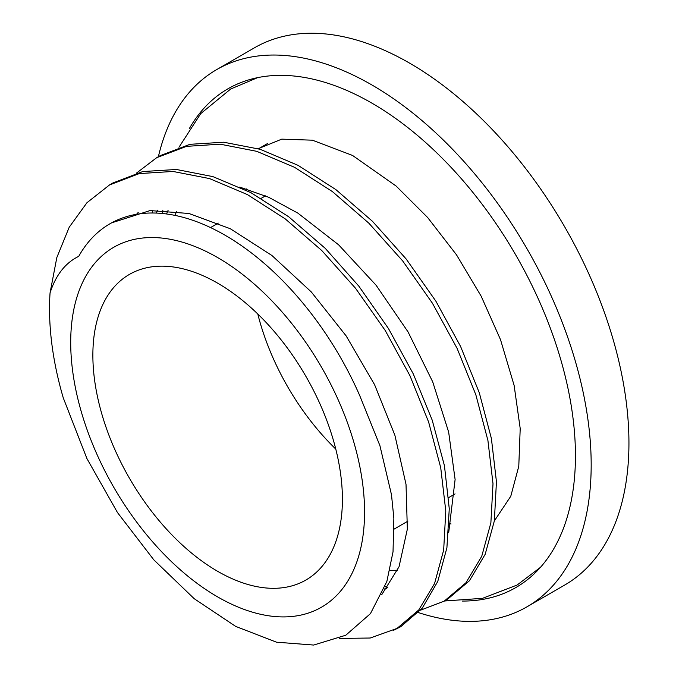 <?xml version="1.0" encoding="UTF-8"?>
<svg xmlns="http://www.w3.org/2000/svg" width="679" height="679" viewBox="0 0 679 679"><rect width="100%" height="100%" fill="white"/><g stroke="black" fill="none" stroke-linecap="round" stroke-linejoin="round"><path stroke-width="1.02" d="M63.215 397.699A263.91 152.368 60 0 1 50.059 292.87C55.865 274.987 65.422 262.807 78.722 256.348A230.045 132.812 60 0 1 109.956 223.773A230.045 132.812 60 0 1 359.76 395.662L379.909 445.636L391.494 494.77L393.862 518.221L393.031 551.806L386.852 581.479L370.437 613.646L345.781 635.23L313.673 645.05L276.548 642.198L235.698 626.403L194.228 598.717L153.81 559.844L117.475 512.552L86.895 458.512L63.198 397.699M364.564 512.059A207.791 119.971 -120 0 0 144.169 237.888A207.791 119.971 -120 0 0 144.169 531.75A207.791 119.971 -120 0 0 364.564 512.059M50.059 292.87L56.824 257.562L69.233 227.185L86.954 202.715L109.531 184.934L139.28 173.586L173.009 171.456L209.505 178.569L247.377 194.567L285.256 218.901L321.744 250.509L355.473 288.193L385.222 330.478L409.929 375.674L428.619 422.024L440.73 467.738L445.789 510.981L443.667 550.1L434.552 583.558L418.756 609.98L397.037 628.406L370.208 638.022L339.364 638.43M136.504 173.086L156.722 157.664L186.496 146.358L220.217 144.186L256.704 151.315L294.584 167.331L332.464 191.631L368.943 223.272L402.689 260.94L432.43 303.224L457.12 348.429L475.843 394.779L487.921 440.484L493.005 483.745L490.875 522.838L481.734 556.296L465.972 582.743L444.227 601.127L420.598 610.166M112.986 182.931L142.734 171.558L176.438 169.478L212.9 176.616L250.797 192.59L288.745 216.813L325.241 248.353L358.843 286.148L388.49 328.585L413.256 373.849L432.217 420.157L444.439 465.692L449.269 508.732L446.909 547.8L437.76 581.445L422.219 608.231L400.686 626.734L393.565 630.299M156.722 157.664L160.185 155.669L189.933 144.321L223.68 142.217L260.159 149.295L298.039 165.337L335.927 189.645L372.406 221.252L406.144 258.962L435.91 301.221L460.574 346.426L479.306 392.793L491.392 438.481L496.442 481.742L494.354 520.869L485.188 554.293L469.427 580.757L447.69 599.141M156.128 213.07L157.859 210.134M384.178 588.973L386.852 588.685M448.717 532.421L455.108 479.51L448.658 432.09L432.71 381.853L408.037 331.878L376.09 285.222L338.617 244.822L297.826 213.096L268.629 197.25L239.755 187.09M138.21 212.425L136.555 214.292M381.725 594.719L399.031 566.77L407.358 529.102L406.017 484.331L394.864 435.163L374.57 384.654L346.154 335.918L311.288 291.936L271.914 255.491L230.334 228.738L188.932 213.478L150.076 210.575L111.585 222.865M168.086 210.38A230.045 132.812 -120 0 0 166.533 213.97M342.411 499.269A176.455 101.875 -120 0 0 265.387 321.693A176.455 101.875 -120 0 0 129.409 274.418A176.455 101.875 -120 0 0 129.409 478.169A176.455 101.875 -120 0 0 305.864 580.053A176.455 101.875 -120 0 0 342.411 499.269M257.791 313.995A176.455 101.875 -120 0 0 335.774 449.082M418.417 612.594A310.193 179.095 -120 0 0 526.929 606.848L564.699 585.043A310.193 179.095 -120 0 0 628.941 443.039A310.193 179.095 -120 0 0 409.598 63.13A310.193 179.095 -120 0 0 254.506 47.768L216.737 69.572A310.193 179.095 -120 0 0 158.377 156.713M526.929 606.848A310.193 179.095 -120 0 0 591.18 464.843A310.193 179.095 -120 0 0 455.779 152.673A310.193 179.095 -120 0 0 216.737 69.572M152.495 210.371A310.193 179.095 -120 0 0 152.503 213.002M462.475 601.059A287.938 166.245 -120 0 0 532.633 575.266A287.938 166.245 -120 0 0 575.444 455.762A287.938 166.245 -120 0 0 461.355 178.721A287.938 166.245 -120 0 0 246.944 80.428A287.938 166.245 -120 0 0 189.517 128.289M246.519 188.966A220.743 127.448 -120 0 0 246.18 190.205M449.218 523.67A220.743 127.448 -120 0 0 451.06 523.959M176.863 211.279A220.743 127.448 -120 0 0 174.826 215.362M389.856 570.589A220.743 127.448 -120 0 0 397.648 570.122M397.809 627.948L400.491 626.403M444.236 601.144L447.699 599.15M109.523 184.917L112.986 182.923M112.451 222.33L109.956 223.773M265.464 195.866L261.118 198.37M218.273 223.111L210.541 227.575M455.074 493.905L448.7 497.588M407.85 521.175L394.185 529.06M267.687 143.447L258.461 148.777M259.37 148.251L281.768 139.144L312.365 140.18L352.571 155.457L396.061 186.004L427.643 217.518L456.509 254.837L481.182 296.214L500.516 339.67L514.122 385.409L520.207 428.517L518.781 466.278L510.786 496.23L494.346 520.912M540.399 567.389L517.075 585.043L482.523 598.326L444.49 600.991M178.967 147.267L200.721 113.631L230.69 89.008L257.647 77.635M162.85 210.134L162.561 213.512M385.197 586.291L387.828 587.386"/></g></svg>
